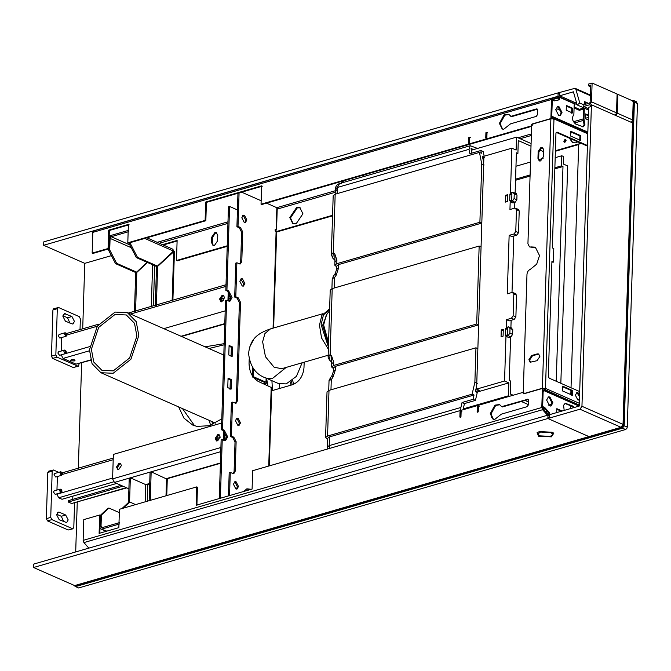 <?xml version="1.0" encoding="UTF-8"?>
<svg xmlns="http://www.w3.org/2000/svg" width="671" height="671" viewBox="0 0 671 671"><rect width="100%" height="100%" fill="white"/><g stroke="black" fill="none" stroke-linecap="round" stroke-linejoin="round"><path stroke-width="1.01" d="M304.156 362.197L303.98 367.918C303.024 376.322 299.224 381.916 292.581 384.693L271.654 390.757M221.799 418.897L209.008 425.741L196.897 426.387L192.636 425.028L183.997 418.184L178.645 406.92M205.083 346.823L224.164 343.661M224.122 344.802L208.933 348.517M182.487 408.605L194.598 425.775M636.687 101.891L633.609 100.533L632.392 100.876L633.55 102.017L623.384 425.615L622.126 427.461L74.733 586.026L75.538 586.613L622.495 428.173L624.206 425.657L634.372 102.059L632.795 100.499L632.199 100.675M635.873 101.849L637.45 103.418L627.284 427.008L626.748 428.601L625.573 429.524L78.616 587.964L75.538 586.613M74.733 586.026L74.64 585.582L588.97 436.595L547.88 418.511L547.989 415.114L33.659 564.11L33.55 567.507L74.64 585.582M626.789 428.534L627.192 427.628M75.697 551.931L77.257 502.218M78.331 468.173L81.644 362.852M82.709 328.815L84.764 263.351L43.674 245.276L558.004 96.28L577.102 104.684M539.778 435.848L537.924 433.986L540.465 432.057L551.017 432.594L552.87 434.456L550.321 436.393L539.778 435.848M552.87 434.456L552.837 432.552M538.067 432.082L537.924 433.986M551.377 436.855L538.57 436.2L537.068 432.686L539.409 431.587L552.225 432.241L553.801 433.214L551.377 436.855M549.323 415.701L547.989 415.114M591.428 104.785L632.518 122.868L623.04 424.366L621.044 427.301L588.97 436.595L547.88 418.511L547.897 417.832L549.272 417.437L549.356 414.72L579.241 406.056L588.626 107.285L590.824 106.647L590.874 104.944L591.428 104.785L581.95 406.282L579.954 409.218L33.55 567.507M558.004 96.28L558.113 92.883L575.047 88.295L575.852 89.293L579.786 103.032L577.169 104.936L573.411 91.818L559.648 95.802L559.74 93.084L558.087 93.563L558.113 92.883L43.783 241.87L43.674 245.276M111.394 255.634L84.764 263.351M576.708 103.309L559.648 95.802M577.169 104.936L588.542 109.943M579.786 103.032L583.971 104.869M558.087 93.563L559.698 94.267M615.357 115.32L616.506 112.862L617.102 94.032L592.107 83.036L588.492 84.085L588.433 85.779L590.631 86.744M592.107 83.036L591.52 101.866L589.524 104.802L583.653 106.496L584.592 101.673L585.531 102.034L585.078 104.399L589.574 103.099L590.144 102.26L590.681 85.133L588.433 85.779M588.584 108.668L583.653 106.496M588.593 103.384L585.531 102.034M617.085 94.561L617.823 94.343L617.228 113.173L616.079 115.63M631.453 122.399L632.61 119.941L633.198 101.111L617.823 94.343M136.892 336.079L134.502 323.288L126.333 314.967L115.026 314.464L98.679 327.389L91.382 349.264L93.781 362.063L101.95 370.384L113.256 370.887L129.604 357.962L136.892 336.079M293.63 384.324L292.64 380.348M292.17 384.81L291.432 381.287M291.046 385.137L290.367 382M89.469 349.826L92.061 363.699L100.918 372.724L113.181 373.269L130.904 359.253L138.813 335.525L136.213 321.652L127.356 312.627L115.102 312.082L97.37 326.098L89.469 349.826M551.637 117.853L552.434 117.618M559.102 115.689L560.293 115.345M552.912 118.49L552.485 118.616M555.798 109.239L557.022 108.887L560.897 110.589M574.116 106.966L579.383 109.289L579.35 110.304L574.082 107.989M579.383 109.289L583.493 108.098L583.46 109.113L579.35 110.304M342 181.279L344.156 182.235M342.738 182.638L340.583 181.69M362.566 175.324L364.722 176.272M262.344 186.169L206.416 202.374L205.838 220.725L205.116 220.407L205.695 202.055L261.623 185.85L261.044 204.21L532.187 125.662L532.246 123.959L550.891 118.557L551.487 99.509L552.376 98.025L557.609 96.901L559.329 97.463M552.199 99.987L552.652 99.082L557.886 97.958L558.834 98.276M109.214 235.135L110.539 235.714M129.1 224.768L109.356 230.489L108.786 248.84L108.065 248.522L108.635 230.17L128.379 224.45L127.8 242.801L128.522 243.12L205.838 220.725M108.635 230.17L109.356 230.489M532.246 123.959L532.967 124.278M550.891 118.557L551.604 118.876M487.02 132.346L486.852 137.781L485.754 138.1L485.921 132.665L487.02 132.346M487.742 132.665L486.643 132.984L486.475 138.419M485.921 132.665L486.643 132.984M469.75 137.354L469.574 142.789L468.484 143.108L468.652 137.664L469.75 137.354M470.472 137.664L469.373 137.983L469.197 143.426M468.652 137.664L469.373 137.983M510.765 116.377L536.523 108.912L537.572 109.952L537.421 114.716L536.288 116.393L510.53 123.85L503.636 129.302L502.193 128.975L499.392 123.372L504.089 114.858L508.652 114.28L511.487 116.687L537.379 109.197M537.245 109.23L536.523 108.912L537.068 108.937M509.004 114.456L504.81 115.169L500.113 123.69L502.562 129.109M261.044 204.21L261.765 204.521L531.625 126.349M205.695 202.055L206.416 202.374M108.786 248.84L92.883 253.445L92.162 253.126L108.065 248.522M127.8 242.801L205.116 220.407M551.612 118.633L551.671 116.796M289.771 217.589L296.607 207.524L299.87 207.666L302.931 213.772L296.096 223.837L292.824 223.695L289.771 217.589M300.222 207.842L297.328 207.842L290.493 217.907L293.193 223.837M216.699 232.812L215.584 232.871L212.447 237.475L212.279 242.919L213.336 245.519M217.589 240.855L214.452 245.469L212.959 245.401L211.558 242.6L211.726 237.165L214.863 232.552L216.356 232.619L217.756 235.412L217.589 240.855M563.783 141.237L564.974 139.476L565.544 139.509L566.081 140.575L564.89 142.336L563.783 141.237M565.863 139.761L564.504 141.556L564.722 142.369M570.618 131.826L579.903 135.894L580.725 135.659L580.574 140.415L570.484 135.978L570.635 131.214L580.725 135.659M577.773 141.849L575.735 142.831L572.472 142.68L569.503 138.209M570.224 138.528L572.833 142.822M571.34 132.128L570.535 134.275M162.541 244.672L177.119 240.453L176.49 260.507L177.211 260.826L227.217 246.332M177.102 240.981L163.263 244.99M176.49 260.507L227.234 245.804M276.335 231.579L332.564 215.29M555.403 150.74L581.078 143.3M92.162 253.126L92.808 232.376L93.646 230.908L552.317 98.041L552.652 99.082M583.493 108.098L583.955 108.299M273.634 327.985L276.645 232.007L332.548 215.827M555.387 151.269L578.67 144.525M542.545 407.121L542.914 408.924L548.878 415.072M543.074 390.312L543.124 388.761L542.403 388.45L523.766 393.843L523.816 392.149L252.665 470.698L252.095 489.05L196.167 505.255L196.737 486.894L119.43 509.289L118.851 527.649L99.107 533.37L99.685 515.009L100.407 515.328L99.828 533.68M478.406 406.307L478.238 411.751L477.14 412.069L477.316 406.626L478.406 406.307M479.128 406.626L478.037 406.945L477.861 412.388M477.316 406.626L478.037 406.945M461.136 411.315L460.969 416.75L459.87 417.068L460.038 411.633L461.136 411.315M461.858 411.633L460.759 411.952L460.591 417.387M460.038 411.633L460.759 411.952M528.253 399.48L502.361 406.97L501.64 406.651L527.943 399.22M499.887 404.739L495.684 405.452L490.987 413.973L493.437 419.392M528.119 399.513L527.398 399.195L528.454 400.235L528.303 404.99L527.163 406.668L501.405 414.133L494.51 419.585L493.068 419.249L490.266 413.655L494.963 405.133L499.534 404.563L501.64 406.651M196.737 486.894L197.459 487.213L196.888 505.565M88.924 548.224L83.909 542.587L83.137 540.373L83.783 519.614L99.685 515.009M542.403 388.45L541.807 407.498L542.579 409.713L547.603 415.349L547.93 414.561M529.838 246.945L531.742 247.23L529.461 246.827L527.934 243.774L531.692 124.32L550.883 118.767L553.969 118.918L553.214 116.871L551.772 116.242L550.95 116.477L552.392 117.115L553.214 116.871L587.846 132.112M531.021 246.92L535.315 247.171L539.518 255.567L536.691 264.156L530.316 269.348C528.362 270.212 527.247 271.881 526.978 274.355L523.221 393.802L542.411 388.241L550.883 118.767M543.435 156.754L540.591 160.948L539.224 160.889L537.957 158.348L538.167 151.545L541.019 147.352L542.378 147.41L543.653 149.96L543.435 156.754M537.245 353.902L538.603 353.961L539.878 356.511L537.026 360.704L530.182 362.231L528.907 359.681L531.759 355.487L537.245 353.902L537.966 354.221L532.48 355.806L529.629 360L530.56 362.348M538.947 354.162L537.966 354.221M542.722 147.612L541.74 147.67L538.888 151.864L538.679 158.666L539.61 161.006M535.676 247.339L531.742 247.23M559.773 115.764L561.182 112.753L558.197 106.957L557.165 106.748M562.004 112.51L560.201 115.689L558.742 115.555L555.756 109.767L557.559 106.58L559.018 106.723L562.004 112.51M588.232 119.916L585.439 118.692L585.59 113.927L588.383 115.16M588.366 115.748L585.573 114.523M572.615 108.224L572.464 112.98L566.215 110.229L566.366 105.473L572.615 108.224L571.793 108.459L566.349 106.06M571.642 113.214L571.793 108.459M558.784 99.979L558.851 97.597L559.673 97.362L559.606 99.736L554.338 100.868L551.461 100.205L550.95 116.477M584.307 108.199L583.963 119.035L583.141 119.27L583.485 108.434L584.307 108.199L588.542 110.061M583.963 119.035L584.944 124.84L583.225 126.819L575.651 124.026C572.187 120.99 571.591 117.844 573.873 114.59L574.217 103.753L559.673 97.362M582.805 126.894L584.122 125.083L583.141 119.27M552.283 99.971L551.772 116.242M552.879 402.793L551.076 405.972L549.616 405.838L546.63 400.042L548.433 396.863L549.893 396.997L552.879 402.793M550.648 406.047L552.057 403.028L549.071 397.24L548.039 397.031M556.712 412.581L556.838 408.673L562.155 411.013M561.333 411.248L556.821 409.26M544.709 407.465L543.887 407.708L541.832 406.802L542.654 406.559L544.709 407.465L549.75 413.135L549.708 414.611M549.75 413.135L548.928 413.37L543.887 407.708M549.675 415.517L548.853 415.752L548.928 413.37M564.185 410.417L563.581 405.267L565.301 403.288L572.875 406.072L574.519 407.431M573.697 407.666L572.053 406.316L564.898 403.456M579.098 406.098L543.166 390.287L542.654 406.559M543.166 390.287L542.344 390.53L541.832 406.802M579.752 140.658L579.903 135.894M579.442 399.757L577.781 399.882L575.374 395.202L576.834 392.636L578.008 392.745L579.61 394.305M579.534 396.678L577.186 392.98L576.439 392.812M578.536 400.05L579.476 398.566M572.715 390.589L572.564 395.345L562.474 390.908L562.625 386.144L572.715 390.589L571.893 390.824L562.608 386.739M571.742 395.588L571.893 390.824M579.694 391.587L549.23 378.184L548.308 376.406L551.923 261.514L553.365 262.151L553.793 248.555L552.35 247.918L555.957 133.034L556.964 132.095L587.427 145.498M587.41 146.093L556.15 132.338M553.365 262.151L551.906 262.109M552.392 117.115L553.147 119.161M579.325 403.288L545.498 388.4L544.676 388.635L543.778 391.168M544.6 390.925L544.869 390.136L579.266 405.267M587.796 133.806L553.969 118.918L545.498 388.4L544.869 390.136M545.498 388.4L542.411 388.241M542.847 388.643L544.676 388.635M571.029 387.779L578.679 144.198L581.354 143.426M570.375 408.631L570.467 405.62M570.811 394.573L570.946 390.413M229.407 301.262L230.958 297.823L227.519 291.139L225.833 290.4L226.932 290.082L228.61 290.82L232.057 297.505L229.977 301.17L226.613 300.281L225.515 300.591L221.455 429.759L222.554 429.44L224.231 430.178L227.679 436.863L225.599 440.537L222.235 439.639L221.136 439.958L219.291 498.553M231.059 356.796L231.352 347.276L232.451 346.957L232.149 356.477L228.786 354.993L229.088 345.481L232.451 346.957M231.352 347.276L229.063 346.27M230.027 389.423L230.329 379.903L231.428 379.585L231.126 389.105L227.763 387.628L228.065 378.108L231.428 379.585M230.329 379.903L228.039 378.897M225.028 440.621L226.58 437.182L223.141 430.497L221.455 429.759M222.235 439.639L220.39 498.234M226.613 300.281L222.554 429.44M226.932 290.082L229.557 206.467L237.45 209.931M249.36 489.31L249.344 489.847M264.617 384.231L266.714 382.965L265.993 382.235L253.495 376.741L253.739 368.916M248.362 490.132L248.396 489.042M250.115 489.62L246.374 489M228.459 495.894L229.188 472.829L230.279 472.51L233.802 473.676L235.194 471.227L234.095 471.545L235.026 441.971L232.728 437.517L230.329 436.46L231.394 402.466L232.493 402.147L236.016 403.313L237.408 400.864L236.309 401.183L239.404 302.613L237.106 298.15L234.707 297.094L235.773 263.107L236.871 262.789L240.394 263.946L241.786 261.505L240.688 261.824L241.619 232.25L239.321 227.796L236.922 226.739L237.97 193.231M233.223 473.718L234.095 471.545M235.437 403.355L236.309 401.183M239.815 263.997L240.688 261.824M275.169 230.128L276.544 230.002L277.24 207.901L266.555 203.137M242.835 286.156L243.774 283.858L240.763 279.01M236.452 489.084L237.391 486.777L234.984 482.097L234.389 481.937M238.448 425.515L239.396 423.216L236.98 418.536L236.385 418.377M244.831 222.596L245.771 220.289L243.355 215.609L242.759 215.45M269.297 465.875L271.755 387.679L258.234 381.43C252.464 378.016 249.402 372.07 249.05 363.607L249.184 359.455M253.537 377.563L264.894 382.554L264.76 383.292L264.894 382.554M252.43 375.978L252.699 367.473M252.397 377.06L253.495 376.741M264.617 384.038L263.661 383.611L264.76 383.292L264.785 382.504M234.707 297.094L235.806 296.775L238.205 297.84L240.503 302.294L237.408 400.864M230.329 436.46L231.428 436.142L233.827 437.198L236.125 441.652L235.194 471.227M246.869 219.971L245.41 222.546L244.227 222.436L241.82 217.756L243.279 215.19L244.454 215.299L246.869 219.971M240.486 422.898L239.027 425.464L237.853 425.355L235.446 420.675L236.897 418.108L238.079 418.218L240.486 422.898M238.49 486.458L237.031 489.033L235.856 488.924L233.441 484.244L234.9 481.669L236.083 481.778L238.49 486.458M244.865 283.539L243.414 286.106L242.231 285.997L239.824 281.317L241.283 278.75L242.457 278.859L244.865 283.539M236.922 226.739L238.012 226.421L240.419 227.477L242.717 231.931L241.786 261.505M243.548 491.524L246.911 488.815L251.206 489.302M249.629 347.167L253.655 339.492M229.557 495.575L230.279 472.51M238.012 226.421L239.069 192.912M231.428 436.142L232.493 402.147M276.645 232.007L275.144 231.034L275.194 229.339L276.544 230.002M241.627 192.166L261.153 200.755M235.806 296.775L236.871 262.789M229.557 206.467L228.459 206.777L225.833 290.4M224.525 440.57L224.802 431.83M216.859 440.797L216.163 438.8L218.721 435.026L219.434 434.951M118.163 469.39L117.459 467.393L120.025 463.619L120.738 463.544M221.665 423.032L113.365 454.401L112.594 478.876L114.431 482.441L129.235 478.155L128.471 502.504M129.235 478.155L130.333 477.836L129.57 502.067M149.172 500.675L150.069 472.116L130.333 477.836L145.708 484.605L149.692 484.152M119.321 512.619L108.92 508.048L107.821 508.366L100.289 515.387L101.388 515.068L108.92 508.048M119.631 522.583L102.084 527.666L101.027 526.626L101.388 515.068M135.634 504.6L129.755 502.009L128.656 502.327L121.988 508.551M150.069 472.116L151.168 471.805L167.272 479.295L166.76 495.584M220.767 451.642L151.168 471.805L150.27 500.356M123.087 508.232L129.755 502.009M102.084 527.666L101.539 527.649M106.815 531.13L100.952 528.983L100.013 527.775M102.034 529.033L119.581 523.95M114.431 482.441L128.899 488.807M119.061 463.191L120.294 463.25L121.434 465.54L118.868 469.314L117.643 469.255L116.502 466.966L119.061 463.191M217.765 434.607L218.989 434.657L220.13 436.947L217.572 440.721L216.347 440.671L215.198 438.381L217.765 434.607M223.854 430.916L223.56 440.226M157.459 266.085L137.446 257.278L130.56 243.909L129.461 244.227L136.347 257.597L156.368 266.404L157.459 266.085L173.521 251.097L173.714 250.082M128.773 231.629L111.227 236.712L110.086 238.39L109.725 249.947L108.627 250.258L115.513 263.628L135.525 272.434L136.624 272.116L147.117 262.327M174.25 251.449L172.673 249.134L174.108 251.399L157.626 266.395L156.528 266.714L157.089 266.194M173.915 251.189L172.799 251.508M147.452 262.478L136.792 272.434L135.693 272.753L136.255 272.225M228.903 301.212L229.18 292.464M221.237 301.438L220.541 299.442L223.099 295.668L223.812 295.592M109.13 237.811L111.269 235.353L128.815 230.27M136.624 272.116L116.611 263.309L109.725 249.947M115.513 263.628L116.611 263.309M134.468 311.604L135.693 272.753M108.627 250.258L108.668 248.874M135.567 311.285L136.792 272.434M136.347 257.597L137.446 257.278M174.418 251.893L172.9 300.122M155.303 305.565L156.528 266.714M129.461 244.227L129.503 242.835M156.402 305.246L157.626 266.395M173.646 250.509L173.697 250.929M130.602 242.516L130.56 243.909M221.95 301.363L220.725 301.304L219.576 299.014L222.143 295.24L223.368 295.299L224.517 297.589L221.95 301.363M163.774 328.656L225.188 310.866M227.939 300.86L228.232 291.558M61.447 489.763L60.205 489.1L59.509 490.316L60.658 492.548L61.22 492.598L61.917 491.373M61.271 489.536L61.984 491.004C60.306 493.772 60.524 486.869 61.984 491.004L61.891 491.658M61.22 492.598L55.19 494.351L53.479 492.069L54.175 490.845L60.205 489.1M61.992 472.426L60.751 471.763L60.054 472.988L61.204 475.211L62.462 474.045M61.816 472.199L62.529 473.676C60.851 476.435 61.069 469.532 62.529 473.676L62.437 474.322M61.766 475.261L55.735 477.014L54.024 474.733L54.72 473.508L60.751 471.763M74.573 502.99L73.802 527.54L72.552 528.714L51.885 519.622L50.736 517.391L52.187 471.168L53.445 469.994L58.763 472.334M48.497 471.218L53.445 469.994M73.114 528.765L68.165 529.989L73.114 528.765M59.425 512.258L58.192 512.141L56.666 514.833L59.191 519.731L66.672 522.6L68.199 519.908L65.674 515.009L59.425 512.258L57.211 512.896M56.834 493.873L58.662 497.79L62.026 499.274L116.687 483.439M57.379 476.536L56.951 490.04M121.09 485.376L68.316 500.658L68.274 502.017L71.638 503.502L126.769 487.876M72.845 496.137L72.736 499.383M56.716 514.263L61.287 516.276L63.762 521.744M49.058 471.268L47.8 472.434L46.349 518.666L47.498 520.897L68.165 529.989M122.936 486.19L68.274 502.017M216.23 438.18L217.79 440.646M216.003 439.455L216.918 441.233M66.362 333.403L65.121 332.741L64.424 333.965L66.135 336.246L66.832 335.022L97.287 326.223M66.186 333.177L66.899 334.653C65.221 337.412 65.439 330.509 66.899 334.653L66.798 335.299M66.135 336.246L60.105 337.991L59.543 337.941L58.394 335.71L59.09 334.485L65.121 332.741M65.817 350.74L64.575 350.077L63.879 351.302L65.028 353.525L66.286 352.359M65.641 350.514L66.354 351.981C64.676 354.749 64.894 347.846 66.354 351.981L66.261 352.636M65.59 353.575L59.56 355.328L57.849 353.047L58.545 351.822L64.575 350.077M80.025 329.587L80.361 318.842L79.212 316.611L58.553 307.519L57.295 308.694L55.844 354.917L56.993 357.148L78.213 366.291L73.265 367.507L52.606 358.415L51.457 356.192L52.908 309.96L54.166 308.794M73.265 367.507L77.651 366.24L78.91 365.066L78.952 363.632M58.553 307.519L53.605 308.735M65.431 321.233L62.898 316.326L64.424 313.634L71.906 316.502L74.439 321.401L72.913 324.093L65.431 321.233M90.736 360.218L76.016 364.143L63.04 358.431L61.204 354.85M61.321 351.017L61.749 337.513M70.002 323.237L67.519 317.769L62.948 315.756M74.263 360.964L71.176 360.805L70.631 360.26L71.378 359.698L74.464 359.857L75.001 360.402L74.263 360.964M71.722 359.614L73.953 359.69M222.168 301.287L220.608 298.821M220.382 300.088L221.304 301.875M509.893 194.062L511.914 193.474L511.705 200.268L509.675 200.855L509.893 194.062L511.872 194.934M514.657 208.169L514.825 202.726L514.363 202.516M507.528 194.741L507.318 201.543L505.288 202.13L505.506 195.328L507.528 194.741M505.506 195.328L507.486 196.2M517.635 209.318L519.211 210.879L518.532 232.636L516.821 235.152L511.889 236.578L509.138 235.37L514.07 233.936L515.781 231.42L516.46 209.671L514.883 208.102L509.943 209.537L510.195 201.719L512.384 201.082L514.095 198.566L514.246 193.81L512.661 192.242L510.472 192.879L511.872 148.182L516.125 150.052L516.536 137.136L531.088 143.544M518.448 209.352L514.883 208.102M515.42 193.458L516.997 195.018L516.846 199.782L515.135 202.298L512.946 202.927L510.195 201.719M516.234 193.491L512.661 192.242M482.877 158.591L483.85 158.314M509.507 396.293L508.408 395.806L508.811 382.889L504.558 381.019L476.595 389.121L483.908 156.284L511.872 148.182M504.558 381.019L505.959 336.322L508.157 335.685L509.868 333.168L510.01 328.413L508.433 326.852L506.236 327.482L506.488 319.664L511.419 318.239L513.13 315.722L513.81 293.965L512.233 292.405L507.293 293.831L509.138 235.37M506.488 319.664L509.239 320.881L514.171 319.446L515.882 316.93L516.569 295.181L514.984 293.613M513.785 236.033L512.007 292.472M511.134 320.327L510.899 327.616M531.004 146.161L518.297 140.566L517.895 153.483L516.393 152.829L515.135 193.005M543.594 151.696L539.409 149.851M541.103 147.947L543.569 149.037M512.007 328.094L508.433 326.852M515.806 293.655L512.233 292.405M501.061 336.733L501.271 329.931L503.3 329.344L503.091 336.146L501.061 336.733M505.448 335.458L505.657 328.664L507.687 328.077L507.477 334.871L505.448 335.458M505.657 328.664L507.645 329.536M513.147 395.236L510.337 394.003L510.74 381.086L509.247 380.423L510.597 337.328L510.136 337.119M501.271 329.931L503.258 330.803M511.185 328.06L512.77 329.62L512.619 334.384L510.908 336.901L508.719 337.53L505.959 336.322M546.429 410.568L546.37 412.514L545.942 412.321M528.312 404.571L521.308 401.484M542.562 408.178L544.6 409.084L544.617 408.53M524.94 400.428L528.396 401.954M475.387 391.478L479.346 390.329L476.595 389.121M555.185 157.685L561.803 155.764L563.648 156.578L563.414 164.059L567.666 165.93L560.839 383.292M491.08 415.542L491.558 417.219M551.017 405.779L550.195 406.014M548.584 405.133L551.906 404.168M471.386 150.212L516.536 137.136M515.974 166.249L530.501 162.038M538.771 159.639L543.091 158.39M515.571 179.165L530.098 174.955M554.867 167.775L561.484 165.863L562.986 166.517L556.234 381.271M561.803 155.764L561.484 165.863M516.36 153.927L517.895 153.483M476.662 392.2L508.811 382.889M463.225 408.899L508.408 395.806M527.062 401.359L528.429 400.964M515.538 180.264L530.065 176.054M554.833 168.882L562.986 166.517M329.042 309.583L321.854 315.328L319.463 325.192L321.552 337.949L328.354 349.255M329.612 309.373L323.422 314.984L321.107 324.714L328.429 347.008M327.305 313.273L322.625 325.376L328.505 344.525M328.564 342.814L323.648 325.007L326.349 314.749L329.57 310.757M286.215 367.398L272.082 378.771L265.984 378.058L278.482 383.56L286.198 383.904L296.448 376.347L302.126 362.785M331.331 254.527L332.782 258.15L333.336 252.598L331.331 254.527L333.185 195.714L335.173 194.204L479.463 152.401L481.384 153.248L480.847 150.522L469.876 153.693L469.021 149.331L470.195 145.716L477.551 148.425M336.699 266.857L334.804 265.204L336.792 263.703L479.899 222.244L481.736 163.942L479.463 152.401M338.612 267.855L338.712 264.542L336.725 266.051L336.624 269.356L335.165 273.642L336.146 275.236L338.612 267.855L336.624 269.356M338.712 264.542L481.828 223.091L479.899 222.244M477.878 348.652L475.957 347.804L329.008 390.371L327.02 391.881L325.586 437.559L327.482 439.211M341.346 183.728L339.551 183.56L337.328 187.477L335.341 188.987L336.792 190.438M470.195 145.716L339.551 183.56C336.976 184.466 335.575 186.27 335.341 188.987L333.336 252.598L334.863 254.108L334.913 261.698L336.901 260.189L334.863 254.108M476.695 385.859L475.353 391.629L477.274 392.468L475.429 400.386L464.466 403.565L463.024 409.763M328.136 356.494C327.909 357.073 328.396 358.28 329.578 360.117L330.132 354.573L328.127 356.494L330.216 290.115L332.204 288.605L479.153 246.039L481.082 246.878M333.504 368.631L331.608 366.978L333.596 365.469L476.704 324.009L478.624 324.856L335.517 366.316L333.529 367.825L333.42 371.331L331.96 375.617L332.942 377.203L335.408 369.822L333.42 371.331M332.749 278.306L334.493 277.668L333.277 276.427L335.165 273.642M325.586 437.559L327.574 436.049L472.107 394.179L474.875 382.311L475.957 347.804M460.734 410.426L460.91 407.456L329.218 445.603L329.495 436.896L327.507 438.406L327.23 447.112L329.218 445.603L329.604 448.404M329.495 436.896L474.028 395.026L472.107 394.179M460.91 407.456L462.059 402.508L473.03 399.329L474.028 395.026M329.545 380.281L331.289 379.635L330.073 378.394L331.96 375.617M476.704 324.009L479.153 246.039M328.723 390.463L329.042 380.432M331.919 288.689L332.246 278.457M464.466 403.565L462.059 402.508M475.429 400.386L473.03 399.329M474.875 382.311L477.274 383.367M484.16 156.209L483.246 151.579L480.847 150.522M484.135 164.999L481.736 163.942M484.412 157.492L482.491 156.645L483.707 162.801M473.567 149.583L471.042 148.476L471.956 153.097M482.751 157.979L483.866 157.651M627.284 427.008L623.384 425.615M622.126 427.461L622.495 428.173L625.573 429.524M637.45 103.418L633.55 102.017M621.044 427.301L579.954 409.218M623.04 424.366L581.95 406.282M575.852 89.293L590.354 95.676M590.866 105.389L589.524 104.802M616.506 112.862L591.52 101.866M632.61 119.941L617.228 113.173M279.74 388.417L279.564 383.963M211.826 421.514L212.892 424.332M272.468 390.522L271.923 380.675M267.955 385.708L266.815 379.727M558.188 98L552.216 99.727M588.308 117.442L585.456 118.272M583.158 118.935L573.403 121.761M531.39 133.932L518.037 137.798M335.29 190.74L276.855 207.666L276.158 229.759M227.989 221.824L157.207 242.323M212.279 242.919L211.558 242.6M212.447 237.475L211.726 237.165M588.266 118.993L586.974 119.363M583.695 120.319L574.309 123.036M531.34 135.483L520.142 138.729M335.24 192.292L277.198 209.1M227.939 223.368L159.312 243.254M92.808 232.376L551.487 99.509L552.208 99.828M93.705 230.899L552.376 98.025M557.609 96.901L557.886 97.958L552.233 99.593M83.137 540.373L541.807 407.498L542.529 407.817M542.914 408.924L542.579 409.713L83.909 542.587M532.48 355.806L531.759 355.487M538.679 158.666L537.957 158.348M538.888 151.864L538.167 151.545M572.875 406.072L572.053 406.316M566.869 403.43L566.047 403.674M587.83 132.657L553.432 117.526M579.274 405.074L544.416 389.432M553.533 117.618L587.83 132.707M227.519 291.139L228.61 290.82M223.141 430.497L224.231 430.178M268.736 466.043L271.21 387.133M265.993 382.235L266.119 378.125M238.205 297.84L237.106 298.15M240.503 302.294L239.404 302.613M233.827 437.198L232.728 437.517M236.125 441.652L235.026 441.971M240.419 227.477L239.321 227.796M242.717 231.931L241.619 232.25M273.063 328.144L276.108 231.461M226.471 435.613L224.668 436.133M220.088 437.458L216.616 438.465M226.555 437.635L224.6 438.205M218.922 439.849L217.672 440.21M149.717 483.447L145.708 484.605L145.171 501.833M101.027 526.626L102.873 527.44M147.771 484.705L147.251 501.229M220.415 462.965L166.551 478.566L166.005 495.802M112.594 478.876L220.902 447.507M230.849 296.246L229.046 296.775M224.466 298.1L220.994 299.107M230.933 298.276L228.979 298.838M223.3 300.482L222.051 300.843M129.797 244.881L111.227 236.712M131.248 247.7L110.086 238.39M151.31 306.379L152.619 264.751M173.688 251.407L172.145 300.34M144.735 238.423L173.521 251.097M153.391 305.775L154.657 265.649M181.078 336.263L224.793 323.598M130.543 314.028L225.959 286.391M65.674 515.009L61.287 516.276M51.885 519.622L47.498 520.897M50.736 517.391L46.349 518.666M52.187 471.168L47.8 472.434M126.299 487.666L71.638 503.502M58.662 497.79L113.651 481.862M56.825 494.225L112.619 478.062M62.411 474.422L113.198 459.71M65.666 313.751L63.443 314.397M71.906 316.502L67.519 317.769M57.295 308.694L52.908 309.96M55.844 354.917L51.457 356.192M56.993 357.148L52.606 358.415M61.204 354.867L89.696 346.613M89.444 350.782L63.04 358.431M76.016 364.143L90.635 359.899M516.46 209.671L519.211 210.879M515.781 231.42L518.532 232.636M514.07 233.936L516.821 235.152M512.384 201.082L515.135 202.298M514.095 198.566L516.846 199.782M514.246 193.81L516.997 195.018M513.13 315.722L515.882 316.93M511.419 318.239L514.171 319.446M510.01 328.413L512.77 329.62M509.868 333.168L512.619 334.384M508.157 335.685L510.908 336.901M513.81 293.965L516.569 295.181M322.86 313.718L270.455 328.899L264.944 333.521L262.629 341.765L265.456 356.72L274.179 367.305L281.803 368.673M336.792 263.703L336.901 260.189M337.136 193.634L337.328 187.477L469.021 149.331M329.578 360.117L331.399 361.921L331.659 356.083L330.132 354.573L332.204 288.605M331.608 366.978L331.709 363.665L333.697 362.164L331.659 356.083M333.596 365.469L333.697 362.164M334.175 288.035L334.493 277.668L336.146 275.236M327.574 436.049L329.008 390.371M330.971 389.801L331.289 379.635L332.942 377.203M335.408 369.822L335.517 366.316M590.371 95.039L575.047 88.295M209.209 420.365L210.56 425.246M100.918 372.724L215.433 423.099M127.356 312.627L223.804 355.06M530.182 247.138L529.461 246.827M266.714 382.965L266.857 378.444M106.228 531.306L100.952 528.983M146.32 484.772L149.708 483.791M166.953 478.792L220.398 463.309M172.673 249.134L146.907 237.794M181.547 336.473L224.777 323.95M128.304 313.047L226.01 284.739M113.248 458.058L62.319 472.812M66.479 333.512L98.763 324.16M329.855 309.306L328.211 309.776M328.169 355.244L281.963 368.631M265.984 378.058C255.768 374.611 249.973 366.383 248.58 353.374C250.258 339.585 256.649 333.655 270.455 328.899M334.804 265.204L334.913 261.698M332.782 258.142L334.594 259.937M331.709 363.665L331.399 361.921M332.522 278.75L333.277 276.427M327.23 447.112L327.49 449.016M329.318 380.725L330.073 378.394"/></g></svg>
